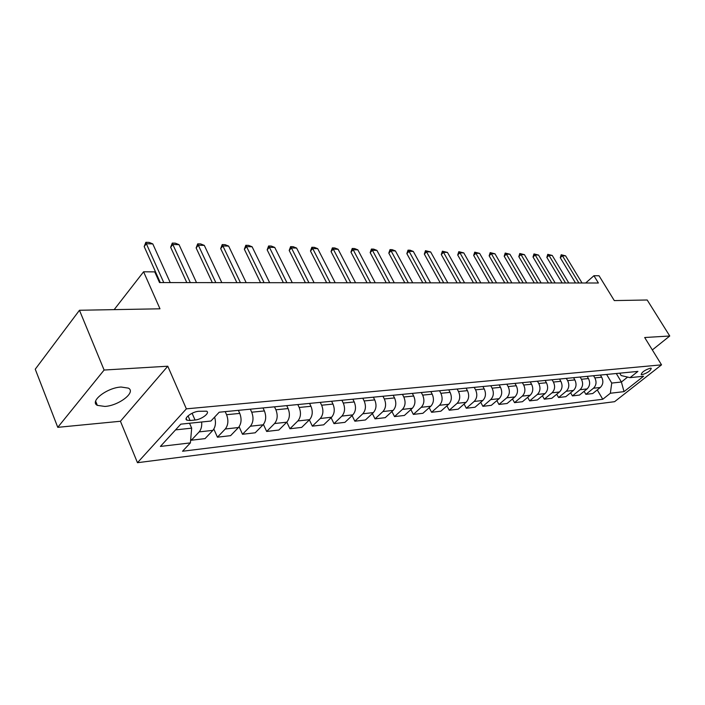 <?xml version="1.0" encoding="UTF-8"?>
<svg xmlns="http://www.w3.org/2000/svg" width="705" height="705" viewBox="0 0 705 705"><rect width="100%" height="100%" fill="white"/><g stroke="black" fill="none" stroke-linecap="round" stroke-linejoin="round"><path stroke-width="1.06" d="M121.128 387.027C107.037 387.627 89.183 401.515 97.361 405.375L104.922 406.441C118.916 405.631 136.356 392.13 128.381 388.129L121.128 387.027M650.398 368.16C644.828 369.993 641.753 372.152 641.189 374.611L642.07 374.725C647.622 372.883 650.68 370.733 651.253 368.266L650.398 368.16M137.466 462.7L614.601 401.683L661.537 364.846L186.367 408.847L137.466 462.7L120.44 421.255L167.772 366.212L104.111 370.037L57.766 427.336L120.44 421.255M57.766 427.336L35.25 369.208L79.462 310.262L159.982 308.808L143.591 271.786L114.157 309.636M652.337 349.936L669.75 336.003L647.19 299.995L614.293 300.586L599.038 275.761L593.927 275.717L585.679 282.996M104.111 370.037L79.462 310.262M143.591 271.786L154.748 271.883L159.524 282.582L598.386 283.005L593.927 275.717M190.094 420.524L195.047 420.021C201.515 419.554 210.337 412.848 206.618 411.191L198.59 411.297C192.06 411.72 183.133 418.532 186.922 420.162L190.094 420.524L188.059 415.862M175.554 429.883L191.672 428.146L190.394 442.89L182.542 451.244L602.766 399.268L597.258 389.909M190.394 442.89L160.405 446.432L180.797 424.154L210.918 421.035L219.211 412.213L637.91 371.403L630.032 377.651L643.586 376.25L624.022 391.636L610.354 393.249L602.766 399.268M167.772 366.212L186.367 408.847M669.75 336.003L644.678 337.519L661.537 364.846M630.032 377.651L621.149 375.545L619.73 373.174M616.302 373.509L621.405 382.022L627.626 377.078M189.539 423.247L191.672 428.146M225.186 411.632L226.578 414.707C228.649 420.383 228.217 425.141 225.283 429.001L217.431 437.188L213.844 429.089M238.378 410.345L239.762 413.394C241.841 419.008 241.41 423.723 238.457 427.538L230.588 435.655L217.431 437.188M250.319 409.182L251.711 412.205C253.782 417.757 253.342 422.427 250.398 426.217L242.511 434.271L239.11 426.754M263.009 407.948L264.401 410.936C266.472 416.435 266.032 421.061 263.08 424.815L255.184 432.799L242.511 434.271M274.509 406.829L275.893 409.781C277.964 415.236 277.523 419.819 274.562 423.538L266.657 431.46L263.423 424.436M286.724 405.631L288.116 408.565C290.187 413.958 289.737 418.497 286.776 422.189L278.863 430.041L266.657 431.46M297.801 404.555L299.184 407.455C301.255 412.804 300.806 417.298 297.845 420.964L289.922 428.755L286.82 422.145M309.574 403.41L310.958 406.283C313.029 411.57 312.579 416.029 309.61 419.66L301.687 427.389L289.922 428.755M320.246 402.37L321.63 405.216C323.692 410.46 323.243 414.875 320.273 418.479L312.35 426.146L309.363 419.907M331.597 401.26L332.98 404.08C335.042 409.27 334.593 413.65 331.623 417.219L323.692 424.833L312.35 426.146M341.89 400.255L343.273 403.048C345.335 408.195 344.877 412.54 341.907 416.082L333.976 423.635L331.103 417.721M352.844 399.189L354.227 401.956C356.281 407.049 355.831 411.359 352.861 414.866L344.93 422.357L333.976 423.635M362.784 398.219L364.159 400.96C366.212 406.018 365.754 410.284 362.793 413.773L354.862 421.202L352.086 415.598M373.359 397.188L374.734 399.902C376.787 404.917 376.329 409.147 373.359 412.601L365.428 419.977L354.862 421.202M382.956 396.254L384.322 398.951C386.375 403.912 385.917 408.107 382.947 411.535L375.025 418.858L372.355 413.535M393.17 395.258L394.536 397.928C396.589 402.846 396.122 407.005 393.161 410.407L385.238 417.668L375.025 418.858M402.44 394.351L403.806 397.003C405.851 401.876 405.393 406.001 402.432 409.385L394.518 416.593L391.936 411.535M412.319 393.39L413.685 396.016C415.721 400.845 415.263 404.934 412.302 408.292L404.388 415.448L394.518 416.593M421.282 392.518L422.648 395.117C424.674 399.911 424.216 403.974 421.255 407.296L413.359 414.399L410.865 409.579M430.834 391.583L432.191 394.165C434.218 398.915 433.76 402.943 430.808 406.239L422.912 413.289L413.359 414.399M439.506 390.746L440.863 393.302C442.89 398.008 442.423 402 439.471 405.278L431.592 412.284L429.186 407.684M448.75 389.839L450.098 392.377C452.125 397.047 451.658 401.004 448.715 404.256L440.837 411.209L431.592 412.284M457.14 389.019L458.497 391.539C460.506 396.166 460.048 400.096 457.104 403.33L449.244 410.231L446.917 405.842M466.093 388.147L467.441 390.64C469.451 395.232 468.984 399.136 466.049 402.335L458.197 409.191L449.244 410.231M474.218 387.362L475.567 389.83C477.576 394.386 477.109 398.255 474.174 401.436L466.331 408.239L464.084 404.053M482.89 386.516L484.229 388.966C486.23 393.487 485.771 397.32 482.837 400.475L475.011 407.234L466.331 408.239M490.768 385.75L492.108 388.182C494.099 392.659 493.641 396.474 490.715 399.603L482.899 406.318L480.722 402.308M499.166 384.93L500.506 387.336C502.498 391.786 502.03 395.567 499.114 398.677L491.314 405.34L482.899 406.318M506.807 384.181L508.138 386.578C510.12 390.984 509.662 394.738 506.745 397.832L498.955 404.45L496.849 400.607M514.95 383.388L516.28 385.758C518.263 390.138 517.796 393.857 514.888 396.924L507.115 403.498L498.955 404.45M522.361 382.665L523.683 385.018C525.657 389.363 525.199 393.064 522.29 396.104L514.535 402.634L512.491 398.959M530.266 381.899L531.579 384.234C533.553 388.543 533.086 392.209 530.186 395.232L522.449 401.718L514.535 402.634M537.448 381.193L538.77 383.511C540.735 387.794 540.268 391.434 537.377 394.439L529.649 400.881L527.666 397.347M545.115 380.444L546.437 382.753C548.393 386.992 547.926 390.605 545.044 393.593L537.333 399.982L529.649 400.881M552.094 379.766L553.407 382.048C555.355 386.261 554.897 389.856 552.015 392.817L544.322 399.171L542.401 395.778M559.541 379.043L560.845 381.308C562.801 385.485 562.334 389.045 559.462 391.989L551.786 398.307L544.322 399.171M566.318 378.382L567.622 380.63C569.561 384.78 569.102 388.314 566.23 391.24L558.572 397.514L556.712 394.254M573.553 377.677L574.848 379.907C576.787 384.022 576.329 387.538 573.465 390.438L565.824 396.668L558.572 397.514M580.136 377.034L581.431 379.255C583.361 383.344 582.903 386.825 580.048 389.715L572.425 395.902L570.609 392.773M587.168 376.347L588.455 378.55C590.385 382.603 589.918 386.067 587.071 388.931L579.466 395.082L572.425 395.902M593.566 375.73L594.853 377.906C596.774 381.943 596.315 385.379 593.469 388.226L585.881 394.342L584.119 391.319M600.396 375.06L601.682 377.228C603.595 381.229 603.136 384.639 600.299 387.468L592.738 393.54L585.881 394.342M606.617 374.452L611.737 383.062L621.405 382.022L624.022 391.636M201.656 421.995C202.018 426.225 201.181 429.53 199.162 431.892L191.346 440.22L190.747 438.818M214.611 417.104C216.144 422.524 215.571 426.948 212.875 430.367L205.04 438.625L191.346 440.22M610.354 393.249L611.737 383.062M163.772 282.582L146.34 243.719L144.181 246.556L145.864 242.3L149.09 242.397L152.791 243.904L170.231 282.59M160.291 282.582L144.181 246.556M152.791 243.904L146.34 243.719L145.864 242.3M190.306 282.608L172.831 244.485L170.645 247.27L172.284 243.084L175.386 243.181L179.035 244.661L196.519 282.617M186.807 282.608L170.645 247.27M179.035 244.661L172.831 244.485L172.284 243.084M215.836 282.635L198.325 245.225L196.131 247.948L197.708 243.851L200.696 243.939L204.3 245.393L221.819 282.643M212.32 282.635L196.131 247.948M204.3 245.393L198.325 245.225L197.708 243.851M240.414 282.661L222.877 245.93L220.683 248.609L222.207 244.582L225.089 244.67L228.64 246.098L246.177 282.661M236.88 282.652L220.683 248.609M228.64 246.098L222.877 245.93L222.207 244.582M264.084 282.679L246.556 246.618L244.344 249.244L245.825 245.287L248.601 245.375L252.108 246.776L269.645 282.687M260.55 282.679L244.344 249.244M252.108 246.776L246.556 246.618L245.825 245.287M286.917 282.705L269.389 247.279L267.169 249.861L268.605 245.975L271.284 246.054L274.747 247.437L292.275 282.705M283.375 282.696L267.169 249.861M274.747 247.437L269.389 247.279L268.605 245.975M308.94 282.723L291.421 247.922L289.2 250.451L290.601 246.635L293.183 246.706L296.602 248.072L314.104 282.731M305.397 282.723L289.2 250.451M296.602 248.072L291.421 247.922L290.601 246.635M330.196 282.749L312.712 248.53L310.482 251.024L311.839 247.27L314.342 247.34L317.708 248.68L335.192 282.749M326.653 282.74L310.482 251.024M317.708 248.68L312.712 248.53L311.839 247.27M350.729 282.767L333.28 249.129L331.05 251.579L332.363 247.887L334.787 247.957L338.109 249.27L355.558 282.767M347.195 282.767L331.05 251.579M338.109 249.27L333.28 249.129L332.363 247.887M370.574 282.784L353.161 249.702L350.94 252.108L352.218 248.477L354.553 248.548L357.84 249.843L375.236 282.793M367.041 282.784L350.94 252.108M357.84 249.843L353.161 249.702L352.218 248.477M389.768 282.802L372.407 250.266L370.178 252.628L371.42 249.05L373.685 249.121L376.928 250.39L394.28 282.811M386.243 282.802L370.178 252.628M376.928 250.39L372.407 250.266L371.42 249.05M408.336 282.82L391.028 250.804L388.808 253.13L390.015 249.614L392.209 249.676L395.408 250.927L412.707 282.828M404.82 282.82L388.808 253.13M395.408 250.927L391.028 250.804L390.015 249.614M426.313 282.837L409.067 251.324L406.847 253.615L408.028 250.152L410.151 250.213L413.306 251.447L430.543 282.846M422.806 282.837L406.847 253.615M413.306 251.447L409.067 251.324L408.028 250.152M443.727 282.855L426.543 251.826L424.331 254.082L425.476 250.672L430.658 251.949L447.825 282.864M440.228 282.855L424.331 254.082M430.658 251.949L426.543 251.826L425.476 250.672M460.603 282.872L443.489 252.319L441.277 254.54L442.396 251.183L447.472 252.434L464.577 282.881M457.113 282.872L441.277 254.54M447.472 252.434L443.489 252.319L442.396 251.183M476.968 282.89L459.916 252.795L457.712 254.981L458.805 251.676L463.793 252.91L480.819 282.89M473.487 282.89L457.712 254.981M463.793 252.91L459.916 252.795L458.805 251.676M492.839 282.908L475.866 253.254L473.672 255.404L474.729 252.152L479.62 253.368L496.576 282.908M489.367 282.899L473.672 255.404M479.62 253.368L475.866 253.254L474.729 252.152M508.235 282.916L491.341 253.703L489.155 255.818L490.187 252.61L494.989 253.809L511.865 282.925M504.789 282.916L489.155 255.818M494.989 253.809L491.341 253.703L490.187 252.61M523.189 282.934L506.375 254.144L504.198 256.223L505.203 253.06L509.918 254.241L526.714 282.934M519.752 282.934L504.198 256.223M509.918 254.241L506.375 254.144L505.203 253.06M537.712 282.952L520.986 254.567L518.809 256.62L519.797 253.5L524.432 254.664L541.14 282.952M534.293 282.943L518.809 256.62M524.432 254.664L520.986 254.567L519.797 253.5M551.83 282.961L535.183 254.972L533.015 256.999L533.976 253.923L538.532 255.069L555.152 282.969M548.42 282.961L533.015 256.999M538.532 255.069L535.183 254.972L533.976 253.923M565.542 282.978L548.992 255.377L546.833 257.369L547.767 254.338L552.244 255.466L568.785 282.978M562.158 282.969L546.833 257.369M552.244 255.466L548.992 255.377L547.767 254.338M578.884 282.987L562.423 255.765L560.272 257.73L561.189 254.743L565.586 255.853L582.03 282.996M575.509 282.987L560.272 257.73M565.586 255.853L562.423 255.765L561.189 254.743M239.762 413.394L226.578 414.707M264.401 410.936L251.711 412.205M288.116 408.565L275.893 409.781M310.958 406.283L299.184 407.455M332.98 404.08L321.63 405.216M354.227 401.956L343.273 403.048M374.734 399.902L364.159 400.96M394.536 397.928L384.322 398.951M413.685 396.016L403.806 397.003M432.191 394.165L422.648 395.117M450.098 392.377L440.863 393.302M467.441 390.64L458.497 391.539M484.229 388.966L475.567 389.83M500.506 387.336L492.108 388.182M516.28 385.758L508.138 386.578M531.579 384.234L523.683 385.018M546.437 382.753L538.77 383.511M560.845 381.308L553.407 382.048M574.848 379.907L567.622 380.63M588.455 378.55L581.431 379.255M601.682 377.228L594.853 377.906M212.875 430.367L199.162 431.892M238.457 427.538L225.283 429.001M263.08 424.815L250.398 426.217M286.776 422.189L274.562 423.538M309.61 419.66L297.845 420.964M331.623 417.219L320.273 418.479M352.861 414.866L341.907 416.082M373.359 412.601L362.793 413.773M393.161 410.407L382.947 411.535M412.302 408.292L402.432 409.385M430.808 406.239L421.255 407.296M448.715 404.256L439.471 405.278M466.049 402.335L457.104 403.33M482.837 400.475L474.174 401.436M499.114 398.677L490.715 399.603M514.888 396.924L506.745 397.832M530.186 395.232L522.29 396.104M545.044 393.593L537.377 394.439M559.462 391.989L552.015 392.817M573.465 390.438L566.23 391.24M587.071 388.931L580.048 389.715M600.299 387.468L593.469 388.226M192.095 413.262L195.047 420.021M95.642 401.136L97.361 405.375M186.164 418.418L186.922 420.162"/></g></svg>
